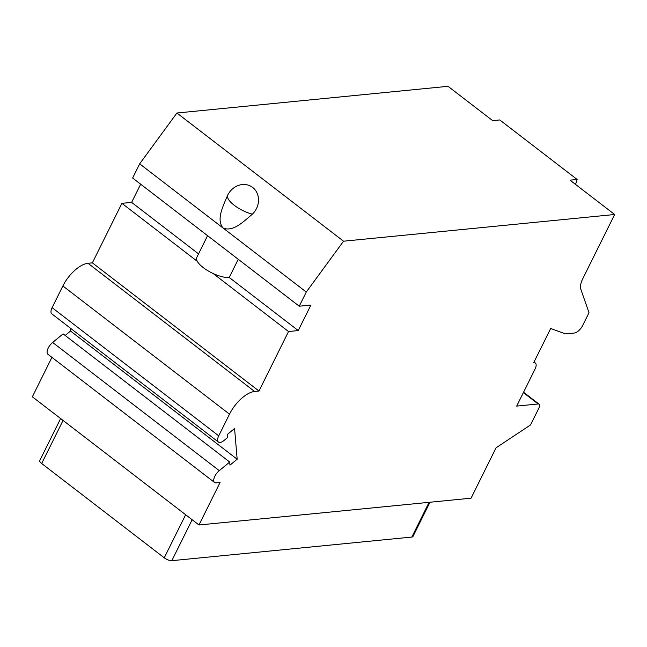 <?xml version="1.0" encoding="UTF-8"?>
<svg xmlns="http://www.w3.org/2000/svg" width="647" height="647" viewBox="0 0 647 647"><rect width="100%" height="100%" fill="white"/><g stroke="black" fill="none" stroke-linecap="round" stroke-linejoin="round"><path stroke-width="0.97" d="M429.972 502.234L412.98 536.476A5.912 2.078 -153.6 0 1 411.848 537.05L171.827 560.682A5.912 2.078 -153.6 0 1 164.257 557.811L41.675 463.503A5.912 2.078 -153.6 0 1 39.782 460.543L60.624 418.552M51.93 357.354L32.35 396.797L198.969 524.984L471.056 498.19L496.071 447.797L530.516 424.95L538.959 407.942A5.071 2.321 127.6 0 0 539.137 404.213A5.071 2.321 127.6 0 0 538.15 403.979L516.678 406.098L535.037 369.113A8.282 3.801 127.6 0 0 535.328 363.016A8.282 3.801 127.6 0 0 533.718 362.635L550.67 328.498L565.551 333.901L574.293 333.035A8.451 3.874 127.6 0 0 582.672 325.473L589.005 312.719L580.828 289.29A16.895 7.748 -52.4 0 1 582.745 278.776L614.65 214.505L343.533 241.202L306.282 292.04L299.246 306.209L310.908 305.06L298.251 330.568L288.53 331.531L258.986 391.039L254.611 391.475A25.346 11.622 127.6 0 0 229.491 414.161L218.726 435.843A8.451 3.874 127.6 0 0 218.435 442.063A8.451 3.874 127.6 0 0 224.016 440.486L227.663 437.485L227.404 434.412L234.578 428.508L237.158 459.224L229.976 465.136L229.717 462.063L219.268 470.652A8.451 3.874 127.6 0 0 214.545 482.468A8.451 3.874 127.6 0 0 216.179 482.856L220.069 482.476L198.969 524.984M575.555 184.427L577.132 179.47L499.775 119.954L492.666 120.649L448.031 86.318L176.914 113.015L139.663 163.853L132.635 178.022L299.246 306.209M140.658 184.201L131.632 202.382L121.911 203.336L92.367 262.852L88 263.28A25.346 11.622 127.6 0 0 62.872 285.974L52.108 307.657A8.451 3.874 127.6 0 0 51.817 313.868L218.435 442.063M70.288 328.086L70.539 331.038L65.161 335.461M229.717 462.063L63.099 333.868L52.65 342.465A8.451 3.874 127.6 0 0 47.927 354.281L214.545 482.468M139.663 163.853L222.972 227.946C232.653 232.136 242.504 222.608 252.33 214.189A17.865 15.851 -58.8 0 0 252.653 187.444A17.865 15.851 -58.8 0 0 227.671 195.224C222.528 207.242 216.349 219.592 222.972 227.946L306.282 292.04M176.914 113.015L343.533 241.202M577.132 179.47L570.023 180.165L614.65 214.505M70.539 331.038L237.158 459.224M92.367 262.852L258.986 391.039M121.911 203.336L197.327 261.356A20.275 7.125 26.4 0 0 213.114 273.503L288.53 331.531M207.582 235.686L196.777 257.457A20.275 7.125 26.4 0 0 197.327 261.356M213.114 273.503A20.275 7.125 26.4 0 0 229.224 277.466L238.25 259.277M131.632 202.382L198.556 253.875M229.224 277.466L298.251 330.568M227.671 195.224A20.275 7.125 26.4 0 0 252.33 214.189M523.374 392.608L538.15 403.979M52.65 342.465L219.268 470.652M52.108 307.657L218.726 435.843M62.872 285.974L229.491 414.161M88 263.28L254.611 391.475M411.848 537.05L429.082 502.323M171.827 560.682L192.151 519.743M164.257 557.811L185.64 514.737M41.675 463.503L63.058 420.429M534.026 362.021L535.328 363.016M523.56 392.236L539.137 404.213"/></g></svg>
